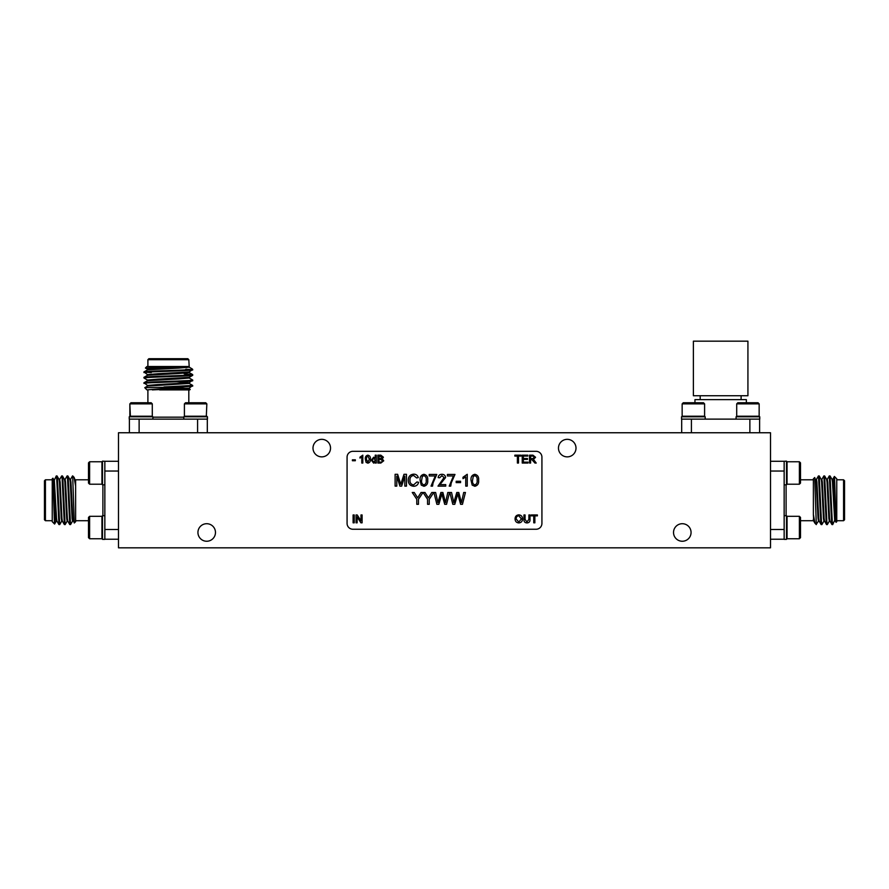 <?xml version="1.0" encoding="UTF-8"?>
<svg xmlns="http://www.w3.org/2000/svg" width="889" height="889" viewBox="0 0 889 889"><rect width="100%" height="100%" fill="white"/><g stroke="black" fill="none" stroke-linecap="round" stroke-linejoin="round"><path stroke-width="1.33" d="M741.104 395.738L741.104 399.628M700.188 395.738L700.188 399.628M747.927 341.176L747.927 395.738L693.376 395.738L693.376 341.176L747.927 341.176M694.954 402.75L694.954 399.628L746.349 399.628L746.349 402.75M104.846 515.709L102.513 515.709L102.513 539.367L104.846 539.367L104.846 461.291L118.493 461.291M89.611 516.309L89.611 538.756L88.489 537.634L88.489 517.431L89.611 516.309L101.946 516.309L101.946 538.756L102.513 538.201M104.846 461.291L102.513 461.147L102.513 484.816L104.846 484.816M88.489 462.88L89.611 461.758L89.611 484.205L88.489 483.083L88.489 462.88L89.611 461.758L101.946 461.758L101.946 484.205L102.513 483.638M823.97 521.043L821.869 524.61L821.425 521.354L819.225 475.959L818.436 475.959L816.391 479.482M821.869 524.61L821.136 524.566L820.747 521.354L818.491 475.904M835.06 519.576L832.693 524.61L832.248 521.354L830.048 475.959L829.259 475.959L827.215 479.482M832.693 524.61L831.96 524.566L831.571 521.354L829.315 475.904M829.381 521.043L827.281 524.61L826.837 521.354L824.636 475.959L823.847 475.959L821.803 479.482M827.281 524.61L826.548 524.566L826.159 521.354L823.903 475.904M843.572 479.804L844.55 480.771L844.55 519.743L843.572 520.721L843.572 479.804L836.76 479.804M834.404 476.471L836.76 478.827L836.76 521.687L836.071 522.321L834.538 477.304L833.838 487.872M832.626 479.482L834.36 476.482L833.982 482.916M813.379 500.263L813.379 478.827L814.724 477.526L816.302 524.61L814.935 523.199L813.379 514.487L813.379 500.263M152.908 419.119L152.908 416.774L129.238 416.774L129.238 419.119L207.315 419.119L207.315 432.754M151.73 416.774L152.297 416.219L129.85 416.219L129.85 403.873L130.405 416.774M130.972 402.75L151.174 402.75L152.297 403.873L129.85 403.873L130.972 402.75L129.85 403.873M207.315 419.119L207.459 416.774L183.801 416.774L183.801 419.119M206.848 416.219L184.401 416.219L184.401 403.873L206.848 403.873L206.292 416.774M206.848 403.873L205.726 402.75L185.523 402.75L184.401 403.873M704.599 403.873L703.477 402.75L683.274 402.75L682.152 403.873L682.152 416.219L704.599 416.219L704.599 403.873L682.152 403.873L683.274 402.75M705.199 419.119L705.199 416.774L681.541 416.774L681.541 419.119L759.617 419.119L759.617 432.754M759.15 416.219L759.15 403.873L758.028 402.75L737.826 402.75L736.703 403.873L736.703 416.219L759.15 416.219L759.15 403.873L736.703 403.873M759.617 419.119L759.762 416.774L736.092 416.774L736.092 419.119M197.936 532.478A8.768 8.768 0 0 0 206.704 541.245A8.768 8.768 0 0 0 215.471 532.478A8.768 8.768 0 0 0 206.704 523.71A8.768 8.768 0 0 0 197.936 532.478M312.995 448.1A8.768 8.768 0 0 0 321.762 456.868A8.768 8.768 0 0 0 330.53 448.1A8.768 8.768 0 0 0 321.762 439.333A8.768 8.768 0 0 0 312.995 448.1M558.47 448.1A8.768 8.768 0 0 0 567.238 456.868A8.768 8.768 0 0 0 576.005 448.1A8.768 8.768 0 0 0 567.238 439.333A8.768 8.768 0 0 0 558.47 448.1M673.529 532.478A8.768 8.768 0 0 0 682.296 541.245A8.768 8.768 0 0 0 691.064 532.478A8.768 8.768 0 0 0 682.296 523.71A8.768 8.768 0 0 0 673.529 532.478M187.835 358.712L188.812 359.689L147.896 359.689L148.863 358.712L187.835 358.712M146.918 389.893L144.763 387.693L182.156 386.971L146.918 389.893M190.235 389.438L183.001 389.893L189.779 389.893L190.224 389.404L189.146 388.782M192.191 368.924L192.702 369.435L191.88 369.435L192.191 368.924L189.146 367.135M186.546 367.624L185.69 367.513M188.812 359.689L189.19 366.512L146.918 366.512L145.418 368.013L147.552 369.268M185.69 369.302L189.324 369.435M188.068 366.512L145.418 368.013M147.896 366.512L147.896 359.689M189.146 383.37L192.702 385.448L189.146 388.215L152.319 389.893M189.146 377.958L192.702 380.036C194.191 380.937 142.507 381.848 143.996 382.748L147.552 385.504M192.702 369.435L189.146 371.98L157.931 373.724L147.507 374.625L147.507 375.302M145.896 372.258L151.263 372.613M184.167 373.88L192.669 374.58L192.669 375.347C194.191 376.203 142.507 377.114 143.996 378.014L147.552 380.092M191.88 369.435C186.09 370.291 142.484 371.091 143.996 371.924L147.552 374.68M172.244 378.836L176.778 379.003M192.702 380.036L189.146 382.803L157.931 384.548L147.507 385.448L147.507 386.126M189.146 372.547L192.669 374.58C194.191 375.525 142.507 376.436 143.996 377.336L143.996 378.014M189.19 366.512L189.19 367.19L178.767 368.09L147.552 369.835L143.996 371.924M192.702 369.891C194.191 370.791 142.507 371.702 143.996 372.602M189.19 371.924L189.19 372.602L178.767 373.502L147.552 375.247L143.996 377.336M189.19 377.336L189.19 378.014L178.767 378.914L147.552 380.659L143.996 382.748M192.702 380.714C194.191 381.614 142.507 382.526 143.996 383.426M188.812 389.893L188.812 402.75M147.896 389.893L147.896 402.75M799.389 538.756L800.511 537.634L800.511 517.431L799.389 516.309L787.054 516.309L787.054 538.756L799.389 538.756L799.389 516.309M770.507 461.291L784.154 461.291L784.154 539.367L786.487 539.367L786.487 515.709L784.154 515.709M799.389 484.205L800.511 483.083L800.511 462.88L799.389 461.758L787.054 461.758L787.054 484.205L799.389 484.205L799.389 461.758L800.511 462.88M784.154 484.816L786.487 484.816L786.487 461.147L784.154 461.291M44.45 519.743L44.45 480.771L45.428 479.804L45.428 520.721L44.45 519.743M75.621 480.582L75.621 521.687L74.276 522.988L72.698 476.304M56.374 521.043L54.596 524.054L52.24 521.687L52.24 478.827L52.929 478.204L54.462 523.21L55.162 512.642M54.64 524.032L55.018 517.598M65.03 479.482L67.131 475.904L67.575 479.171L69.775 524.566L70.564 524.566L72.609 521.043M67.131 475.904L67.864 475.959L68.253 479.171L70.509 524.61M53.94 480.938L56.307 475.904L56.752 479.171L58.952 524.566L59.741 524.566L61.786 521.043M56.307 475.904L57.04 475.959L57.429 479.171L59.685 524.61M59.619 479.482L61.719 475.904L62.163 479.171L64.364 524.566L65.153 524.566L67.197 521.043M61.719 475.904L62.452 475.959L62.841 479.171L65.097 524.61M347.077 457.168L347.077 523.41A5.845 5.845 0 0 0 352.922 529.255L536.078 529.255A5.845 5.845 0 0 0 541.923 523.41L541.923 457.168A5.845 5.845 0 0 0 536.078 451.323L352.922 451.323A5.845 5.845 0 0 0 347.077 457.168M527.999 463.047L522.232 463.047L522.232 455.168L527.788 455.168L527.788 456.079L523.343 456.079L523.343 458.502L527.488 458.502L527.488 459.413L523.343 459.413L523.343 462.136L527.999 462.136L527.999 463.047M380.825 463.047L377.858 463.047L377.858 455.168L380.814 455.168L383.415 457.213L382.237 458.902L383.726 460.791L380.825 463.047M366.101 462.391L365.335 459.157C365.09 456.968 365.935 455.635 367.857 455.168C369.791 455.646 370.624 456.968 370.391 459.157C370.624 461.358 369.791 462.68 367.857 463.147L366.101 462.391M355.333 460.724L352.4 460.724L352.4 459.813L355.333 459.813L355.333 460.724M528.899 519.432L528.899 514.953L530.011 514.953L530.011 519.487C530.122 521.654 529.111 522.81 526.999 522.932C524.866 522.832 523.843 521.687 523.954 519.487L523.954 514.953L525.066 514.953L525.066 519.432L526.921 521.921L528.899 519.432M357.145 522.832L356.033 522.832L356.033 514.953L357.211 514.953L360.99 520.832L360.99 514.953L362.101 514.953L362.101 522.832L360.923 522.832L357.145 516.954L357.145 522.832M454.768 504.307L452.801 504.307L449.823 492.484L451.545 492.484L453.834 502.652L456.779 492.484L458.791 492.484L461.413 502.652L463.714 492.484L465.436 492.484L462.458 504.307L460.624 504.307L457.779 493.906L454.768 504.307M429.231 504.307L427.565 504.307L427.565 499.296L423.097 492.484L424.986 492.484L428.398 497.851L431.798 492.484L433.776 492.484L429.231 499.296L429.231 504.307M472.192 485.127L471.037 480.282C470.67 477.004 471.937 475.004 474.826 474.293C477.715 475.004 478.982 477.004 478.615 480.282C478.982 483.572 477.715 485.561 474.826 486.272L472.192 485.127M460.58 482.627L456.19 482.627L456.19 481.271L460.58 481.271L460.58 482.627M439.944 484.605L445.733 484.605L445.733 486.116L437.999 486.116L444.067 477.571L441.911 475.659L439.666 477.782L438.155 477.626C438.455 475.448 439.722 474.326 441.944 474.293C444.122 474.348 445.333 475.437 445.578 477.56L439.944 484.605M421.264 485.127L420.119 480.282C419.752 477.004 421.019 475.004 423.909 474.293C426.798 475.004 428.065 477.004 427.698 480.282C428.065 483.572 426.798 485.561 423.909 486.272L421.264 485.127M396.783 486.116L395.116 486.116L395.116 474.293L397.616 474.293L400.795 484.327L403.995 474.293L406.484 474.293L406.484 486.116L404.817 486.116L404.817 476.115L401.661 486.116L399.917 486.116L396.783 476.115L396.783 486.116M413.618 484.905L416.941 481.949L418.608 482.327C417.952 484.838 416.341 486.15 413.774 486.272C410.151 485.95 408.318 483.894 408.295 480.116C408.373 476.482 410.196 474.493 413.741 474.148C416.085 474.204 417.597 475.348 418.297 477.582L416.63 477.938L413.663 475.504C411.107 475.859 409.873 477.393 409.962 480.116C409.818 482.883 411.04 484.472 413.618 484.905M435.277 475.959L429.209 475.959L429.209 474.448L436.788 474.448L433.065 482.905L432.543 486.116L431.032 486.116L435.277 475.959M453.457 475.959L447.4 475.959L447.4 474.448L454.979 474.448L451.256 482.905L450.734 486.116L449.212 486.116L453.457 475.959M467.247 474.293L467.247 486.116L465.736 486.116L465.736 476.904L463.002 478.649L463.002 477.249L467.247 474.293M418.463 504.307L416.797 504.307L416.797 499.296L412.252 492.484L414.23 492.484L417.641 497.851L421.042 492.484L423.02 492.484L418.463 499.296L418.463 504.307M438.855 504.307L436.888 504.307L433.91 492.484L435.632 492.484L437.921 502.652L440.866 492.484L442.878 492.484L445.5 502.652L447.8 492.484L449.523 492.484L446.545 504.307L444.711 504.307L441.866 493.906L438.855 504.307M354.222 522.832L353.111 522.832L353.111 514.953L354.222 514.953L354.222 522.832M518.798 522.932C516.442 522.71 515.198 521.399 515.064 518.998C515.098 516.487 516.353 515.098 518.809 514.853C521.21 515.098 522.454 516.453 522.543 518.909C522.454 521.354 521.21 522.699 518.798 522.932M534.867 522.832L533.756 522.832L533.756 515.864L531.233 515.864L531.233 514.953L537.389 514.953L537.389 515.864L534.867 515.864L534.867 522.832M362.812 455.168L362.812 463.047L361.801 463.047L361.801 456.913L359.978 458.068L359.978 457.135L362.812 455.168M376.247 463.047L375.236 463.047L375.236 462.18L373.68 463.147L371.291 460.169L373.68 457.19L375.236 458.079L375.236 455.168L376.247 455.168L376.247 463.047M518.498 463.047L517.387 463.047L517.387 456.079L514.864 456.079L514.864 455.168L521.021 455.168L521.021 456.079L518.498 456.079L518.498 463.047M530.622 463.047L529.511 463.047L529.511 455.168L532.933 455.168L535.567 457.29L533.478 459.413L536.223 463.047L534.945 463.047L531.755 459.513L530.622 459.513L530.622 463.047M422.319 476.471L421.63 480.282C421.264 482.605 422.019 484.138 423.909 484.905C425.798 484.138 426.553 482.594 426.187 480.282C426.553 477.949 425.787 476.415 423.886 475.659L422.319 476.471M473.237 476.471L472.559 480.282C472.181 482.605 472.937 484.138 474.826 484.905C476.715 484.138 477.471 482.594 477.104 480.282C477.471 477.949 476.715 476.415 474.815 475.659L473.237 476.471M518.809 515.764C516.976 516.009 516.098 517.087 516.176 519.009L518.798 522.032L521.432 518.898L518.809 515.764M366.801 456.613L366.346 459.157L367.857 462.236L369.38 459.157L367.846 456.079L366.801 456.613M373.747 458.102L372.302 460.169L373.78 462.236L375.236 460.246L373.747 458.102M378.97 456.079L378.97 458.502L381.548 458.413L382.303 457.313L378.97 456.079M378.97 459.413L378.97 462.136L381.514 462.102L382.614 460.78L380.714 459.413L378.97 459.413M530.622 456.079L530.622 458.602L532.733 458.602L534.456 457.313L532.967 456.079L530.622 456.079M770.507 547.824L770.507 432.754L118.493 432.754L118.493 547.824L770.507 547.824M70.442 479.482L72.542 475.904M52.24 520.165L52.24 517.876M118.493 539.223L104.846 539.223M72.698 475.904L74.065 477.315L75.621 486.039M56.974 521.098L56.307 521.098L55.851 518.309L53.596 479.415L54.273 479.415L56.529 518.309L56.907 521.043L58.952 524.566M59.007 479.415L59.685 479.415L60.141 482.216L61.941 518.309L62.319 521.043L64.364 524.566M64.419 479.415L65.097 479.415L65.553 482.216L67.353 518.309L67.742 521.043L69.775 524.566M69.831 479.415L70.509 479.415L70.964 482.216L72.765 518.309L74.276 522.988M57.04 475.959L59.074 479.482L59.463 482.216L61.263 518.309L61.719 521.098L62.397 521.098M62.452 475.959L64.486 479.482L64.875 482.216L66.675 518.309L67.131 521.098L67.808 521.098M67.864 475.959L69.898 479.482L70.287 482.216L72.087 518.309L72.542 521.098L73.22 521.098M74.065 477.315L75.621 481.349M192.702 385.448L163.965 386.971M192.702 386.126L182.156 386.971M183.001 389.893L159.598 389.893M129.383 432.754L129.383 419.119M176.778 381.759L189.19 382.748L189.19 383.426L147.552 386.082L144.763 387.693M173.611 387.715L187.557 388.493M189.146 388.215L189.19 388.837L175.222 389.893M189.235 366.512L157.931 368.313L147.507 369.213L147.507 369.891M192.669 375.347L189.146 377.392L157.931 379.136L147.507 380.036L147.507 380.714M681.685 432.754L681.685 419.119M830.048 475.959L832.093 479.482L832.471 482.216L834.727 521.098L835.404 521.098L833.149 482.216L832.693 479.415L832.026 479.415M831.96 524.566L829.926 521.043L829.537 518.309L827.737 482.216L827.281 479.415L826.603 479.415M826.548 524.566L824.514 521.043L824.125 518.309L822.325 482.216L821.869 479.415L821.192 479.415M821.136 524.566L819.102 521.043L818.713 518.309L816.913 482.216L816.458 479.415L815.78 479.415M814.935 523.199L813.691 521.043L813.379 514.487M818.558 521.043L816.302 524.221M829.993 521.098L829.315 521.098L828.859 518.309L827.059 482.216L826.681 479.482L824.636 475.959M824.581 521.098L823.903 521.098L823.447 518.309L821.647 482.216L821.258 479.482L819.225 475.959M819.169 521.098L818.491 521.098L818.036 518.309L816.235 482.216L814.724 477.526M836.76 480.349L836.76 482.638M813.379 519.932L813.379 519.176M784.154 539.223L770.507 539.223M191.479 419.119L190.513 419.119M139.129 432.754L139.129 419.119L135.961 419.119M691.42 432.754L691.42 419.119L688.264 419.119M743.782 419.119L742.815 419.119M786.098 484.816L786.098 515.709M152.908 417.163L183.801 417.163M102.902 515.709L102.902 484.816M104.846 529.488L118.493 529.488M118.493 471.037L104.846 471.037M197.58 432.754L197.58 419.119M749.871 432.754L749.871 419.119M770.507 529.488L784.154 529.488M784.154 471.037L770.507 471.037M813.379 479.804L800.511 479.804M152.297 403.873L152.297 416.219M207.459 419.119L207.459 416.774M704.032 416.774L704.599 416.219M759.762 419.119L759.762 416.774M786.487 516.876L787.054 516.309M786.487 462.324L787.054 461.758L786.487 462.324M52.24 520.721L45.428 520.721M75.621 520.721L88.489 520.721M75.621 479.804L88.489 479.804M52.24 479.804L45.428 479.804M55.796 517.598L54.207 517.598M53.662 479.482L52.929 478.204M786.487 483.638L787.054 484.205M786.487 538.201L787.054 538.756M737.27 416.774L736.703 416.219M682.708 416.774L682.152 416.219M184.968 416.774L184.401 416.219M835.338 521.043L836.071 522.321M833.204 482.916L834.793 482.916M813.379 520.721L800.511 520.721M836.76 520.721L843.572 520.721M89.611 484.205L101.946 484.205M102.513 462.324L101.946 461.758M88.489 537.634L89.611 538.756L101.946 538.756M102.513 516.876L101.946 516.309"/></g></svg>
